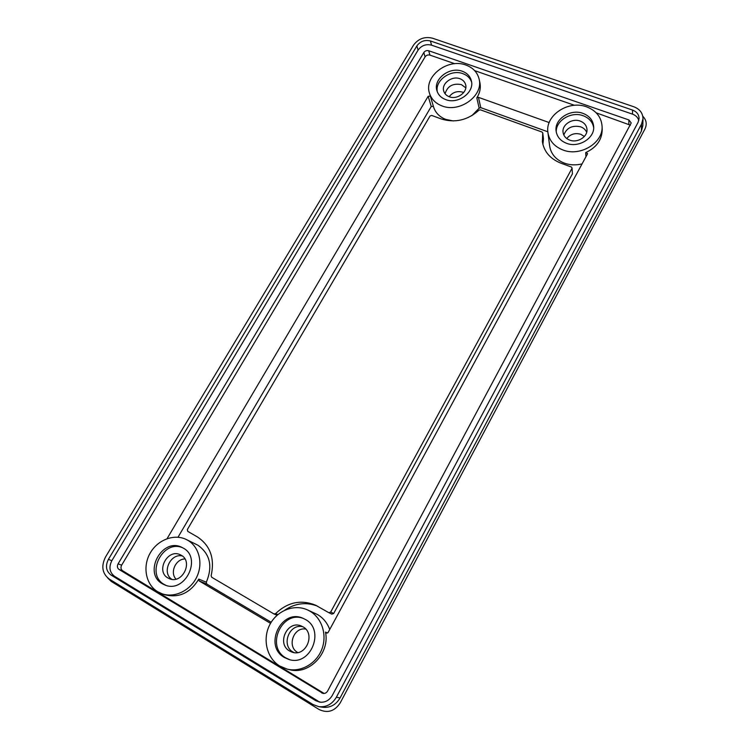 <?xml version="1.0" encoding="UTF-8"?>
<svg xmlns="http://www.w3.org/2000/svg" width="749" height="749" viewBox="0 0 749 749"><rect width="100%" height="100%" fill="white"/><g stroke="black" fill="none" stroke-linecap="round" stroke-linejoin="round"><path stroke-width="1.12" d="M157.665 591.701C145.83 584.595 142.432 566.853 150.006 553.408C157.421 539.889 174.058 533.466 186.267 539.486L187.756 540.282C199.084 546.733 203.325 563.239 196.847 576.842C190.508 590.502 174.686 598.226 162.168 593.817L157.665 591.701M270.539 623.337L199.225 580.971L198.803 579.127L206.331 582.188C212.922 566.347 210.113 554.026 197.905 545.206L186.267 539.486M442.004 105.909C435.562 103.418 431.396 99.214 429.505 93.316C423.56 76.557 447.705 57.888 465.906 65.06C473.031 67.7 477.431 72.363 479.117 79.066C483.732 95.685 459.558 113.211 442.004 105.909M429.505 93.316L433.587 106.995C435.459 112.809 439.551 116.956 445.861 119.428L453.304 120.945M562.883 149.959C554.241 146.504 549.251 140.69 547.931 132.526C544.982 115.421 568.444 99.832 586.551 106.826C596.082 110.506 601.26 116.928 602.065 126.113C603.516 142.816 580.194 157.018 562.883 149.959M547.931 132.526L549.635 145.933C550.936 153.957 555.814 159.687 564.278 163.113C569.952 165.145 575.878 165.407 582.057 163.9M279.742 666.011C266.831 658.24 262.319 639.384 269.603 625.087C276.709 610.697 293.964 603.731 307.427 609.873L309.861 611.118C321.939 618.028 327.397 634.993 321.817 649.336C316.359 663.726 300.798 672.583 287.12 669.091L279.742 666.011M329.719 629.478C327.294 622.925 323.24 617.953 317.548 614.573L307.427 609.873M167.074 538.662L428.156 96.293L430.357 96.2M585.961 156.7L585.681 152.609L587.525 153.498L587.394 154.06L328.09 632.502L326.33 633.195L325.487 632.128L327.65 632.999M182.719 547.8C163.104 538.934 145.072 573.987 164.162 584.426L166.035 585.4M162.318 583.752L165.108 585.091C185.153 593.508 202.314 557.846 183.196 548.071L181.848 547.369C162.215 537.08 142.675 572.957 162.318 583.752M471.589 82.025C470.147 78.055 467.236 75.265 462.863 73.655C450.87 68.908 434.673 80.452 437.332 91.865M445.692 99.598C457.948 104.654 474.716 92.37 471.374 80.826C470.175 76.258 467.151 73.074 462.283 71.258C449.718 66.268 432.959 79.104 436.939 90.713C438.24 94.889 441.161 97.857 445.692 99.598M593.685 127.714C592.665 122.021 589.145 118.014 583.125 115.721C571.178 111.086 555.468 120.692 556.273 132.142M566.544 143.302C578.631 148.19 594.837 138.19 593.676 126.553C593.049 120.289 589.482 115.898 582.965 113.371C570.485 108.511 554.213 119.175 556.095 131.009C556.966 136.777 560.449 140.878 566.544 143.302M303.766 618.637C282.298 609.405 265.052 646.518 285.828 657.922L289.685 659.682M284.405 657.528L288.974 659.504C310.76 666.713 325.506 629.769 305.302 619.432L303.102 618.346C281.521 608.066 263.18 645.835 284.405 657.528M181.221 555.252C193.457 561.591 182.269 584.342 169.546 578.762L167.935 577.975C155.474 571.215 167.636 548.38 180.2 554.728L181.221 555.252M465.784 87.82L461.347 84.6C452.855 83.064 447.434 86.116 445.075 93.756M459.895 78.72C462.957 79.871 464.876 81.875 465.653 84.74C467.853 92.108 457.171 100.001 449.334 96.78C446.404 95.657 444.532 93.747 443.717 91.041C441.255 83.635 451.928 75.527 459.895 78.72M586.692 132.273C585.549 129.717 583.527 127.901 580.615 126.815C572.302 125.055 566.703 127.77 563.81 134.97M580.185 121.066C584.295 122.667 586.561 125.439 586.982 129.371C587.806 136.805 577.479 143.256 569.736 140.138C565.804 138.574 563.576 135.934 563.042 132.198C561.928 124.68 572.283 117.958 580.185 121.066M302.858 626.763C289.451 623.028 280.688 645.423 293.074 652.089L294.011 652.594M302.905 626.782C315.891 633.514 306.107 657.145 292.241 652.201L289.61 651.031C276.203 643.756 287.457 619.788 301.238 625.977L302.905 626.782M463.678 92.576L462.685 92.155C457.19 90.723 452.686 92.249 449.175 96.724M584.379 136.477L580.737 134.258C575.035 132.713 570.373 134.137 566.75 138.546M305.732 629.094C293.655 626.726 286.661 646.593 297.625 652.463L297.737 652.529M642.782 116.226C646.443 119.999 647.155 124.268 644.917 129.015L340.224 702.862C334.644 711.335 327.566 713.535 319.008 709.453L111.255 581.421L107.669 577.938M318.812 706.663L322.744 707.262C330.187 707.974 335.955 704.875 340.074 697.946L641.387 131.094L642.811 125.813L642.998 118.707L641.556 124.044L336.357 697.225C332.182 704.238 326.33 707.384 318.812 706.663L312.96 704.509L109.167 579.014C102.21 573.509 100.993 566.169 105.515 557.003L413.476 45.212C418.298 38.676 424.646 36.336 432.529 38.208L633.804 106.761C639.758 109.064 642.82 113.043 642.998 118.707M638.064 122.368L639.084 118.52C638.944 114.522 636.772 111.704 632.559 110.075L430.403 40.961C424.795 39.631 420.283 41.289 416.847 45.942L108.399 559.381C105.188 565.916 106.058 571.131 111.011 575.026L315.666 700.624L319.654 702.113C325.057 702.702 329.27 700.484 332.284 695.447L638.064 122.368M430.403 40.961L431.555 45.165L632.521 114.148L632.559 110.075M638.785 120.552C637.951 117.518 635.864 115.383 632.521 114.148M315.666 700.624L320.778 702.244M317.932 701.008L114.457 576.224L111.011 575.026M108.399 559.381L111.844 560.673C108.661 567.162 109.532 572.348 114.457 576.224M111.844 560.673L418.082 50.108L416.847 45.942M431.555 45.165C425.984 43.826 421.49 45.474 418.082 50.108M327.613 691.046L631.21 122.948L628.879 119.943L428.7 50.745C426.687 50.249 425.058 50.848 423.822 52.533L118.08 563.838C116.928 566.188 117.247 568.06 119.035 569.455L322.959 693.415C324.944 693.677 326.498 692.891 327.613 691.046M119.035 569.455L122.602 570.757L324.158 693.462M423.822 52.533L425.076 56.887L121.647 565.167L118.08 563.838M630.415 125.177L596.223 112.837M574.511 105.3L474.669 70.64M454.755 63.721L429.935 55.108L428.7 50.745M425.076 56.887C426.303 55.211 427.922 54.621 429.935 55.108M122.602 570.757C120.832 569.371 120.514 567.508 121.647 565.167M471.795 115.711L479.154 108.193L476.804 97.894C479.922 92.904 480.952 87.82 479.894 82.633L479.117 79.066M476.804 97.894L478.442 97.342L549.195 122.564M585.681 152.609C596.504 147.516 602.018 139.838 602.205 129.586L602.065 126.113M287.12 669.091L289.254 669.625C308.916 675.392 330.112 653.306 325.487 632.128M162.168 593.817L164.93 594.772C178.964 598.217 190.255 593.002 198.803 579.127M428.156 96.293L431.246 106.498L178.009 537.22M547.847 131.796L480.774 107.65L478.442 97.342M206.331 582.188L206.743 584.005L271.194 622.25M431.246 106.498L433.409 106.405M479.154 108.193L480.774 107.65M543.465 138.734L542.725 132.854L543.465 138.734L542.922 144.501M572.423 173.834L572.049 167.898L572.423 173.834L333.67 613.487L330.674 612.055L571.918 168.497M331.788 614.086L333.67 613.487M284.732 610.182C295.2 603.198 306.06 601.831 317.323 606.072M542.725 132.854L542.023 132.039L480.455 109.831L478.986 110.169C467.694 120.243 455.13 123.173 441.292 118.969L431.667 115.421L430.029 116.011L187.362 529.534L187.727 531.35L197.39 536.921C210.338 545.544 214.926 558.473 211.143 575.709L211.686 577.236L273.919 613.927L275.557 613.656C287.728 602.074 301.126 599.294 315.769 605.286L328.858 612.71L330.674 612.055M572.049 167.898L571.318 167.008L560.748 163.104C550.206 158.835 544.083 151.729 542.379 141.776L542.716 133.182M182.26 555.955C170.313 553.043 161.419 572.901 171.895 579.351M184.928 558.969C175.715 558.913 169.592 572.639 176.024 579.117M641.556 124.044L641.387 131.094M336.357 697.225L340.074 697.946M323.98 693.368L321.658 692.9M628.879 119.943L628.86 124.175M199.225 580.971L206.743 584.005M277.851 614.564L275.557 613.656M331.882 614.143L328.858 612.71M277.111 615.21L274.087 614.011"/></g></svg>
